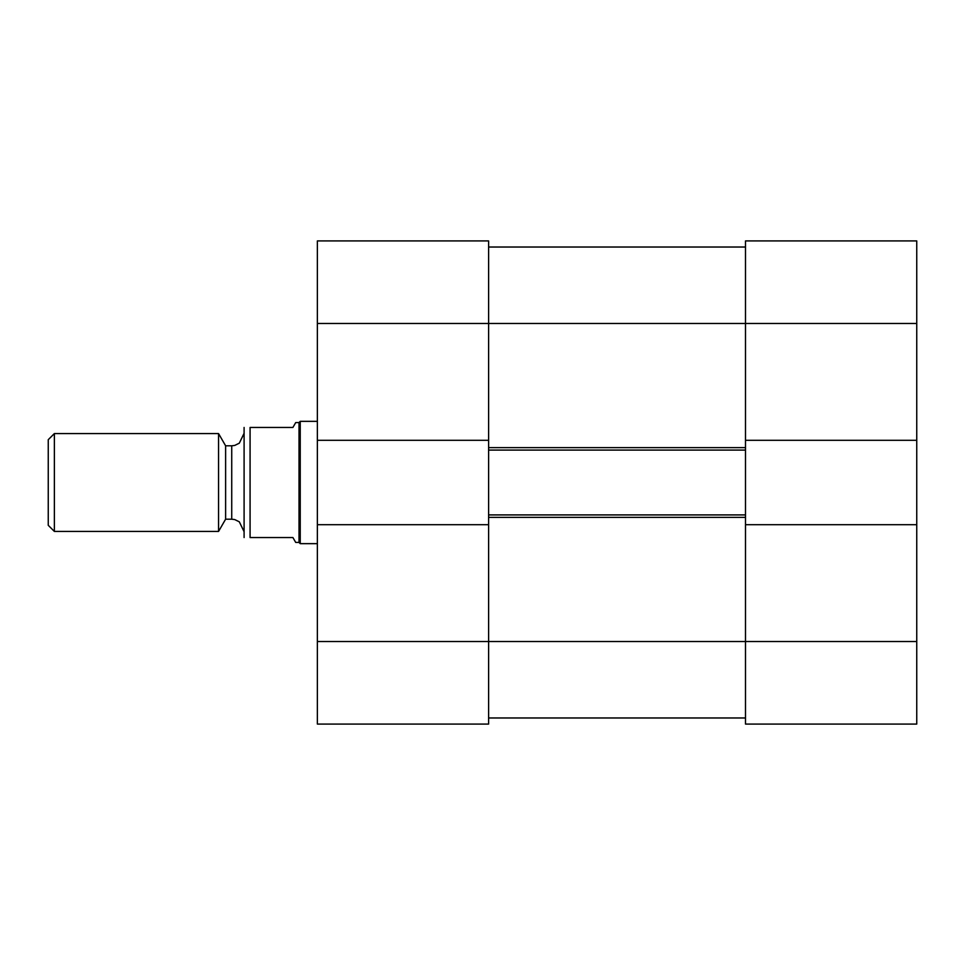 <?xml version="1.0" encoding="UTF-8"?>
<svg xmlns="http://www.w3.org/2000/svg" width="965" height="965" viewBox="0 0 965 965"><rect width="100%" height="100%" fill="white"/><g stroke="black" fill="none" stroke-linecap="round" stroke-linejoin="round"><path stroke-width="1.45" d="M916.75 524.707L745.499 524.707L745.499 724.088L916.75 724.088L916.75 240.912L745.499 240.912L745.499 440.293L916.75 440.293M317.364 641.52L317.364 724.088L488.616 724.088L488.616 524.707L317.364 524.707L317.364 641.52L916.75 641.52M317.364 524.707L317.364 440.293L488.616 440.293L488.616 240.912L317.364 240.912L317.364 440.293M745.499 524.707L745.499 440.293M488.616 440.293L488.616 524.707M488.616 514.912L745.499 514.912M488.616 450.088L745.499 450.088M488.616 247.028L745.499 247.028M488.616 717.972L745.499 717.972M218.56 433.575L218.56 531.426L54.366 531.426L54.366 433.575L218.56 433.575L225.617 445.806L225.617 519.194L218.56 531.426M299.017 422.561L295.724 422.561L292.902 427.459L250.08 427.459L250.08 537.541C241.045 537.541 241.045 537.541 250.08 537.541L292.902 537.541L295.724 542.439L299.017 542.439L299.017 422.561L300.236 421.343L317.364 421.343M244.097 427.459L244.097 537.541M54.366 433.575L48.25 439.69L48.25 525.31L54.366 531.426M299.017 542.439L300.236 543.657L300.236 421.343M250.08 427.459C241.045 427.459 241.045 427.459 250.08 427.459M317.364 323.48L916.75 323.48M488.616 517.361L745.499 517.361M488.616 447.639L745.499 447.639M243.964 433.575L239.308 443.176L234.688 445.444L231.733 445.806L231.733 519.194L234.688 519.556L239.308 521.824L243.964 531.426M231.733 445.806L225.617 445.806M231.733 519.194L225.617 519.194M300.236 543.657L317.364 543.657"/></g></svg>
